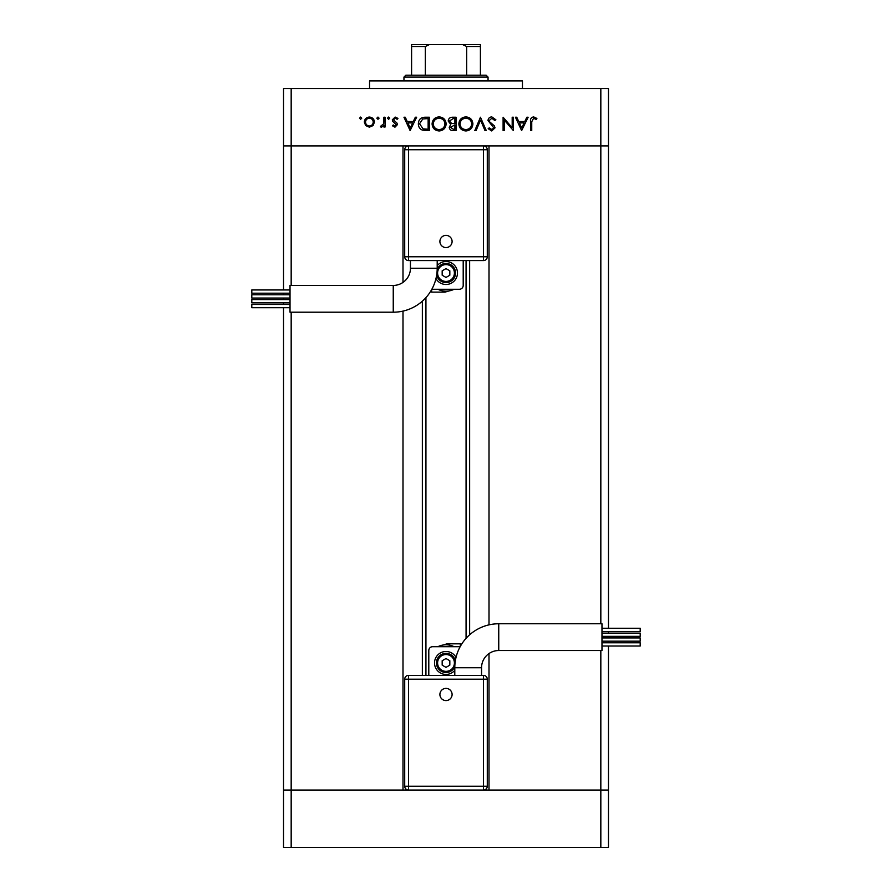 <?xml version="1.0" encoding="UTF-8"?>
<svg xmlns="http://www.w3.org/2000/svg" width="892" height="892" viewBox="0 0 892 892"><rect width="100%" height="100%" fill="white"/><g stroke="black" fill="none" stroke-linecap="round" stroke-linejoin="round"><path stroke-width="1.34" d="M425.93 297.638L425.93 675.367M489.006 653.546L489.006 790.056L600.829 790.056L291.171 790.056L402.994 790.056L402.994 311.107M291.171 285.44L291.171 145.909L402.994 145.909L402.994 282.407M608.467 646.02L608.467 790.056L600.829 790.056L608.467 790.056L608.467 847.4L291.171 847.4L291.171 790.056L283.533 790.056L291.171 790.056L291.171 312.2M600.829 623.764L600.829 145.909L489.006 145.909L489.006 624.857M283.533 289.945L283.533 145.909L608.467 145.909L608.467 88.564L291.171 88.564L291.171 145.909L283.533 145.909L283.533 88.564L291.171 88.564M600.829 847.4L600.829 650.524M291.171 847.4L283.533 847.4L283.533 307.695M283.533 304.451L283.533 302.856M283.533 299.601L283.533 298.04M283.533 294.784L283.533 293.189M608.467 642.775L608.467 641.181M608.467 637.925L608.467 636.353M608.467 633.108L608.467 631.514M608.467 628.258L608.467 145.909L600.829 145.909L600.829 88.564M369.544 88.564L369.544 80.916L522.456 80.916L522.456 88.564M512.186 127.746L512.186 117.231L513.391 117.231L513.391 130.611L504.303 120.085L504.303 130.611L503.099 130.611L503.099 117.231L512.186 127.746M488.002 120.509C488.281 118.268 489.552 117.064 491.827 116.897L495.896 119.818L494.759 120.498L491.827 118.268L489.206 120.531L489.686 121.847L494.291 125.794L495.038 127.835L491.737 130.957L488.169 128.693L489.262 127.868L491.871 129.585L493.833 127.891L488.002 120.509M480.453 117.231L486.285 130.611L485.003 130.611L480.543 120.074L476.083 130.611L474.789 130.611L480.453 117.231M465.847 116.897C470.151 117.253 472.492 119.584 472.905 123.865C472.548 128.158 470.229 130.522 465.958 130.957C461.61 130.611 459.235 128.27 458.845 123.932C459.224 119.628 461.554 117.287 465.847 116.897M439.087 116.897C443.391 117.253 445.732 119.584 446.145 123.865C445.788 128.158 443.469 130.522 439.198 130.957C434.85 130.611 432.475 128.27 432.085 123.932C432.464 119.628 434.794 117.287 439.087 116.897M416.642 117.231L410.119 130.611L403.953 117.231L405.258 117.231L407.231 121.524L413.297 121.524L415.326 117.231L416.642 117.231M360.636 117.064L361.751 118.179L360.636 119.294L359.521 118.179L360.636 117.064M374.439 122.093L373.101 125.56L369.377 127.188L365.664 125.571L364.326 122.093C364.605 119.004 366.289 117.32 369.377 117.064C372.466 117.32 374.161 118.993 374.439 122.093M377.963 117.064L379.078 118.179L377.963 119.294L376.848 118.179L377.963 117.064M383.883 117.231L385.076 117.231L385.076 127.01L383.883 127.01L383.883 125.571L381.497 127.188L380.449 126.854L381.107 125.805L383.66 123.876L383.883 117.231M388.6 117.064L389.715 118.179L388.6 119.294L387.485 118.179L388.6 117.064M397.431 124.624L394.955 127.188L392.458 125.794L393.272 124.958L394.955 125.984L396.226 124.668L392.736 121.401L392.279 119.885L395.145 117.064L397.943 118.391L397.152 119.294L395.212 118.268L393.483 119.84L396.985 123.107L397.431 124.624M418.359 123.754C418.604 119.45 420.89 117.276 425.194 117.231L429.331 117.231L429.331 130.611L422.384 130.132C419.675 128.905 418.337 126.787 418.359 123.754M452.478 117.231L456.091 117.231L456.091 130.611L453.482 130.611C450.995 130.767 449.579 129.663 449.233 127.3L450.783 124.456L448.208 121.033C448.509 118.558 449.936 117.298 452.478 117.231M528.142 117.231L521.619 130.611L515.453 117.231L516.758 117.231L518.731 121.524L524.797 121.524L526.826 117.231L528.142 117.231M533.594 118.268L531.743 121.713L531.743 130.611L530.539 130.611L530.539 121.58C530.183 118.904 531.219 117.343 533.661 116.897L536.895 118.435L536.181 119.461L533.594 118.268M365.519 122.093C365.742 124.445 367.025 125.75 369.388 125.984C371.741 125.75 373.023 124.445 373.246 122.093C373.023 119.74 371.741 118.458 369.388 118.268C367.025 118.458 365.742 119.729 365.519 122.093M407.867 122.895L410.22 128.002L412.65 122.895L407.867 122.895M428.138 129.24L428.138 118.603L422.775 118.948L419.563 123.754L423.087 128.872L428.138 129.24M433.278 123.932C433.646 127.422 435.608 129.307 439.143 129.585C442.666 129.273 444.606 127.366 444.941 123.865C444.584 120.398 442.644 118.536 439.143 118.268C435.586 118.524 433.635 120.409 433.278 123.932M453.27 129.24L454.898 129.24L454.898 124.958L450.438 127.277L453.27 129.24M454.095 123.587L454.898 123.587L454.898 118.603L453.181 118.603L449.401 121.033L451.597 123.419L454.095 123.587M460.038 123.932C460.406 127.422 462.368 129.307 465.903 129.585C469.426 129.273 471.366 127.366 471.701 123.865C471.344 120.398 469.404 118.536 465.903 118.268C462.346 118.524 460.395 120.409 460.038 123.932M519.367 122.895L521.72 128.002L524.15 122.895L519.367 122.895M481.557 667.729A17.204 17.204 0 0 1 498.751 650.524L498.751 623.764A43.964 43.964 0 0 0 454.797 667.729L481.557 667.729L481.557 675.367M446 700.577A6.099 6.099 0 0 1 439.901 694.489A6.099 6.099 0 0 1 446 688.39A6.099 6.099 0 0 1 452.099 694.489A6.099 6.099 0 0 1 446 700.577M601.977 633.108L640.2 633.108L640.2 636.353L601.977 636.353M601.977 642.775L640.2 642.775L640.2 646.02L601.977 646.02M601.977 637.925L640.2 637.925L640.2 641.181L601.977 641.181M601.977 628.258L640.2 628.258L640.2 631.514L601.977 631.514M498.751 623.764L601.977 623.764L601.977 650.524L498.751 650.524M456.024 657.382A11.473 11.473 0 0 0 434.527 662.946A11.473 11.473 0 0 0 454.797 670.316M436.444 662.946A9.556 9.556 0 0 1 455.333 660.872A9.556 9.556 0 0 0 436.444 662.946A9.556 9.556 0 0 0 454.808 666.659M408.536 790.056L408.536 786.231L404.712 786.231A3.824 3.824 0 0 0 408.536 790.056A3.824 3.824 0 0 1 404.712 786.231L404.712 679.191L408.536 679.191L408.536 675.367L483.464 675.367A3.824 3.824 0 0 1 487.288 679.191L487.288 786.231L483.464 786.231L483.464 679.191L408.536 679.191L408.536 786.231L483.464 786.231L483.464 790.056A3.824 3.824 0 0 0 487.288 786.231A3.824 3.824 0 0 1 483.464 790.056M428.796 675.367L428.796 650.524A3.824 3.824 0 0 1 432.62 646.7L459.38 646.7A3.824 3.824 0 0 1 460.105 646.767M454.106 646.7A18.152 18.152 0 0 0 438.362 646.477L446.959 643.834L460.339 643.834L460.339 646.354M446 667.361L449.824 665.153L449.824 660.738L446 658.53L442.176 660.738L442.176 665.153L446 667.361M408.536 675.367A3.824 3.824 0 0 0 404.712 679.191A3.824 3.824 0 0 1 408.536 675.367M410.443 268.236A17.204 17.204 0 0 1 393.249 285.44L393.249 312.2A43.964 43.964 0 0 0 437.203 268.236L410.443 268.236L410.443 260.587M446 235.388A6.099 6.099 0 0 1 452.099 241.476A6.099 6.099 0 0 1 446 247.575A6.099 6.099 0 0 1 439.901 241.476A6.099 6.099 0 0 1 446 235.388M290.023 302.856L251.8 302.856L251.8 299.601L290.023 299.601M290.023 293.189L251.8 293.189L251.8 289.945L290.023 289.945M290.023 298.04L251.8 298.04L251.8 294.784L290.023 294.784M290.023 307.695L251.8 307.695L251.8 304.451L290.023 304.451M393.249 312.2L290.023 312.2L290.023 285.44L393.249 285.44M435.976 278.583A11.473 11.473 0 0 0 457.473 273.019A11.473 11.473 0 0 0 437.203 265.649M455.556 273.019A9.556 9.556 0 0 1 436.667 275.093A9.556 9.556 0 0 0 455.556 273.019A9.556 9.556 0 0 0 437.192 269.306M483.464 145.909L483.464 149.733L487.288 149.733A3.824 3.824 0 0 0 483.464 145.909A3.824 3.824 0 0 1 487.288 149.733L487.288 256.773L483.464 256.773L483.464 260.587L408.536 260.587A3.824 3.824 0 0 1 404.712 256.773L404.712 149.733L408.536 149.733L408.536 256.773L483.464 256.773L483.464 149.733L408.536 149.733L408.536 145.909A3.824 3.824 0 0 0 404.712 149.733A3.824 3.824 0 0 1 408.536 145.909M463.204 260.587L463.204 285.44A3.824 3.824 0 0 1 459.38 289.264L432.62 289.264A3.824 3.824 0 0 1 431.895 289.198M437.894 289.264A18.152 18.152 0 0 0 453.638 289.487L445.041 292.13L431.661 292.13L431.661 289.61M446 268.603L442.176 270.811L442.176 275.227L446 277.434L449.824 275.227L449.824 270.811L446 268.603M483.464 260.587A3.824 3.824 0 0 0 487.288 256.773A3.824 3.824 0 0 1 483.464 260.587M419.05 44.6L472.95 44.6L419.05 44.6M403.953 77.091L405.86 75.184L486.14 75.184L488.047 77.091L403.953 77.091L403.953 80.916M488.047 77.091L488.047 80.916M411.591 75.184L411.591 45.191M411.591 44.6L480.409 44.6L480.409 46.507L480.409 44.6M429.342 44.6L425.328 46.507L411.591 46.507M425.328 75.184L425.328 46.507M466.672 75.184L466.672 46.507L462.658 44.6M480.409 75.184L480.409 46.507L466.672 46.507M469.638 260.587L469.638 634.792M422.362 301.173L422.362 675.367M454.407 662.946A8.407 8.407 0 0 0 446 654.538A8.407 8.407 0 0 0 437.593 662.946A8.407 8.407 0 0 0 446 671.353A8.407 8.407 0 0 0 454.407 662.946M487.288 679.191A3.824 3.824 0 0 0 483.464 675.367L483.464 679.191L487.288 679.191M437.593 273.019A8.407 8.407 0 0 0 446 281.426A8.407 8.407 0 0 0 454.407 273.019A8.407 8.407 0 0 0 446 264.601A8.407 8.407 0 0 0 437.593 273.019M404.712 256.773A3.824 3.824 0 0 0 408.536 260.587L408.536 256.773L404.712 256.773M466.07 260.587L466.07 638.326M454.797 667.729L454.797 675.367M437.203 268.236L437.203 260.587"/></g></svg>
